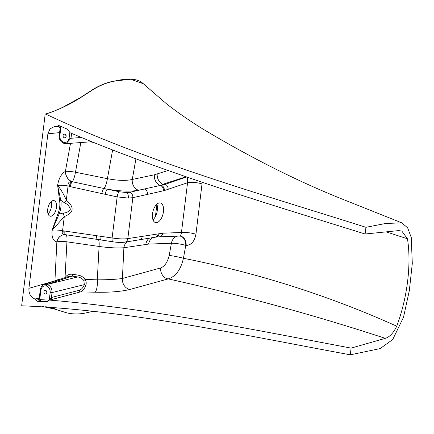 <?xml version="1.0" encoding="UTF-8"?>
<svg xmlns="http://www.w3.org/2000/svg" width="434" height="434" viewBox="0 0 434 434"><rect width="100%" height="100%" fill="white"/><g stroke="black" fill="none" stroke-linecap="round" stroke-linejoin="round"><path stroke-width="0.65" d="M64.389 137.773A1.839 1.53 -101 0 0 64.959 137.79A1.839 1.53 -101 0 0 66.152 136.032A1.839 1.53 -101 0 0 64.829 134.204A1.839 1.53 -101 0 0 64.259 134.187A1.839 1.53 -101 0 0 63.066 135.945A1.839 1.53 -101 0 0 64.389 137.773M45.207 294.024A1.839 1.53 -101 0 0 45.776 294.04A1.839 1.53 -101 0 0 46.97 292.288A1.839 1.53 -101 0 0 45.646 290.454A1.839 1.53 -101 0 0 45.076 290.438A1.839 1.53 -101 0 0 43.883 292.196A1.839 1.53 -101 0 0 45.207 294.024M59.577 132.625L47.886 133.797L50.04 128.849L54.358 126.598L56.095 126.657L58.785 125.497L67.476 129.229L70.091 132.755C166.944 173.687 266.286 203.177 365.119 234.007L365.943 227.308C257.476 192.918 146.98 161.801 45.575 114.017L45.163 114.272L21.7 305.362L22.026 305.807C128.768 310.109 240.089 334.495 350.287 354.817L351.106 348.111C250.819 329.124 150.376 308.623 49.541 300.089L48.95 300.16L46.823 302.064L37.986 301.673L34.932 299.026L37.877 298.304A1.378 1.307 -140 0 0 39.109 297.87L39.391 297.198L39.917 299.124L40.612 299.661L48.586 300.111A1.378 0.743 -86.8 0 1 48.581 300.328M163.45 211.705A10.101 5.192 104 0 0 160.428 202.971A10.101 5.192 104 0 0 152.502 213.837A10.101 5.192 104 0 0 155.524 222.571A10.101 5.192 104 0 0 163.45 211.705M156.869 204.213A10.101 5.192 -76 0 1 157.336 210.175A10.101 5.192 -76 0 1 152.969 219.799M80.838 142.547L75.467 172.233A9.185 2.083 -78.6 0 1 72.272 181.727L71.491 181.52C67.579 179.432 65.545 176.063 65.382 171.414C61.357 173.698 58.764 178.369 57.597 185.421L60.782 200.269A14.968 7.698 -76 0 1 59.084 214.119L63.25 213.023C66.391 212.969 68.767 211.705 70.384 209.242C69.451 206.258 67.492 204.116 64.503 202.819L60.782 200.269A0.917 0.526 -10.7 0 0 59.572 200.6L57.657 185.464C60.657 188.996 63.543 193.895 66.315 200.155C74.67 207.273 73.997 212.736 64.308 216.533L52.161 230.237A9.185 1.839 -173 0 1 62.561 230.731L112.113 237.968C118.596 238.944 123.831 239.156 127.824 238.608L162.766 233.199A4.59 3.895 87.8 0 1 159.121 236.834L179.909 236.047A9.185 6.803 -86.6 0 0 179.73 236.042A9.185 6.803 -86.6 0 1 182.785 237.425A9.185 6.803 -86.6 0 1 185.757 245.416L183.43 258.29C257.942 273.051 329.037 295.684 396.725 326.189C393.481 332.927 389.678 336.979 385.321 338.346C314.194 315.046 241.83 295.234 168.224 278.905L130.026 289.429C121.108 291.615 109.433 292.543 95.013 292.207L80.523 291.898L49.541 300.089M179.546 236.042C180.441 236.172 181.076 234.989 181.45 232.488L187.564 182.73L164.329 190.58L132.847 197.687L128.296 198.072L117.158 196.884A4.59 1.264 -77.9 0 1 119.209 191.752L126.63 192.582L129.663 192.316L165.311 184.304L186.723 176.915M51.125 201.658A8.034 4.134 -76 0 1 51.467 206.313A8.034 4.134 -76 0 1 48.065 213.897M56.431 207.555A8.034 4.134 104 0 0 54.028 200.606A8.034 4.134 104 0 0 47.724 209.248A8.034 4.134 104 0 0 50.127 216.192A8.034 4.134 104 0 0 56.431 207.555M70.514 143.323L65.382 171.414C65.572 176.074 67.617 179.443 71.507 181.51L71.507 181.51A4.59 1.161 107.9 0 0 69.25 186.36L68.062 185.958L66.315 200.155A9.185 1.362 -50.9 0 0 64.503 202.819M57.657 185.464A9.185 1.839 -173 0 1 68.062 185.958C67.818 183.126 68.963 181.651 71.491 181.52L72.109 181.754A4.59 1.253 -77.4 0 0 70.303 186.647L69.25 186.36M116.502 80.838A0.369 0.304 -101.1 0 0 116.247 80.757C122.979 79.118 129.522 78.798 135.875 79.791C138.956 80.556 141.43 81.863 143.296 83.713L130.607 79.238L116.502 80.838C109.015 81.836 101.42 84.63 93.722 89.214L81.006 97.4C69.109 104.925 57.299 110.464 45.575 114.017L45.163 114.272M34.932 299.026C30.668 297.138 28.66 293.568 28.91 288.328L54.934 280.869L56.859 241.906A9.185 7.855 96.1 0 1 65.474 234.685L65.474 234.685A9.185 7.855 96.1 0 1 65.621 234.707L65.762 234.723M47.886 133.797L28.91 288.328M56.095 126.657L58.807 126.5L60.147 127.997L60.928 126.988A1.378 0.667 45.6 0 0 59.469 126.044L59.789 125.741M396.725 326.189C407.287 298.218 411.541 264.067 407.45 238.787L401.813 231.062L398.569 230.611L365.119 234.007M385.321 338.346L351.106 348.111M40.612 299.661A1.378 0.743 -86.8 0 1 39.933 301.163L38.149 299.688L37.877 298.304L39.196 297.746M65.805 234.729A9.185 2.186 -81.8 0 1 66.923 241.825L65.035 277.787C66.657 275.026 69.196 273.859 72.662 274.288L78.201 275.145C81.087 275.655 83.415 277.098 85.183 279.474L97.297 279.821A9.185 2.571 -88.3 0 1 95.013 292.207M83.833 280.51L85.183 279.474C86.279 281.303 86.491 283.245 85.818 285.295C84.478 288.941 82.715 291.143 80.523 291.898A1.378 1.09 -104.5 0 1 79.368 290.248C81.397 289.614 83.057 287.742 84.337 284.639L83.833 280.51C82.265 278.541 80.219 277.353 77.702 276.952L72.163 276.089L68.919 276.355L44.268 284.525L47.008 284.433A1.378 0.711 104 0 0 46.134 285.908C43.335 285.556 41.588 286.955 40.899 290.113L39.82 298.918L38.149 299.688M127.184 241.787A9.185 7.606 81.2 0 0 123.885 247.733C117.636 248.243 109.368 247.819 99.082 246.463L97.297 279.821C107.686 279.843 116.062 279.393 122.415 278.476L160.623 267.952C164.632 266.476 167.486 262.315 169.184 255.469L171.403 243.262L148.596 244.087L123.885 247.733L122.415 278.476A9.185 7.459 -105.4 0 0 130.026 289.429M202.222 182.199L195.94 234.257C194.513 241.44 191.258 245.167 186.17 245.438L185.757 245.416A9.185 1.286 -170.7 0 0 183.837 244.874A9.185 1.286 -170.7 0 0 171.403 243.262A9.185 7.703 87.9 0 1 177.652 236.123M407.45 238.787L386.195 231.87M98.339 239.568A9.185 2.186 98.2 0 1 99.082 246.463L66.923 241.825A9.185 2.279 -174.8 0 0 56.859 241.906L56.729 241.89C53.084 241.098 51.538 237.235 52.091 230.302L57.977 213.599A14.051 7.226 104 0 0 59.572 200.6M135.929 158.855L132.267 179.475L154.39 174.793L168.186 170.47M92.811 142.33L90.229 141.842M100.124 236.129A4.59 1.318 98.7 0 0 100.84 239.948L112.829 241.787A4.59 1.318 98.7 0 1 112.113 237.968L117.158 196.884L101.876 193.597A4.59 1.259 -77.8 0 1 103.894 188.486L72.272 181.727A9.185 7.253 -115.4 0 1 65.523 171.349A9.185 1.4 -171.3 0 1 75.467 172.233L107.404 178.672L112.601 150.104M88.069 312.409L93.505 311.238L88.031 312.42A0.369 0.304 79 0 0 88.069 312.409C80.469 314.357 73.21 314.449 66.277 312.697A0.369 0.315 110.4 0 1 66.109 312.686L66.109 312.686A0.369 0.315 110.4 0 1 65.973 312.583M42.467 306.491L54.999 309.154L66.277 312.697M365.943 227.308L385.533 223.494L401.748 222.843L407.64 227.817L411.258 237.512L412.3 263.481L409.333 290.579L403.501 317.287L392.683 339.578L380.108 348.605L350.287 354.817M54.999 309.154A0.369 0.315 104.7 0 1 54.679 308.715L45.711 306.675M169.184 255.469A9.185 0.694 -168.4 0 1 183.43 258.29C180.783 269.655 175.716 276.523 168.224 278.905A9.185 7.459 -105.4 0 1 160.623 267.952M105.256 194.329A4.59 1.264 -77.9 0 1 107.306 189.191L103.894 188.486A9.185 2.083 101.4 0 0 107.404 178.672C117.625 180.62 125.909 180.886 132.267 179.475A9.185 7.541 78.1 0 0 138.544 190.238C130.748 191.676 120.337 191.323 107.306 189.191L119.209 191.752M186.153 176.719L162.772 184.309L161.247 185.264A4.59 3.792 -104.5 0 1 164.329 190.58M168.142 189.43A4.59 3.732 -109 0 0 165.311 184.304L162.772 184.309A9.185 7.394 72 0 1 157.195 174.039M163.428 190.797A4.59 3.814 -102.7 0 0 160.385 185.47A9.185 7.541 78.1 0 1 154.39 174.793M148.596 244.087A9.185 7.703 87.9 0 1 153.077 237.55M145.846 244.347A9.185 7.606 81.2 0 1 149.551 238.12M202.114 183.978A9.185 2.078 -173.9 0 0 187.564 182.73C187.835 179.985 187.58 178.038 186.81 176.888M63.25 213.023A9.185 3.146 70.1 0 0 64.308 216.533L62.561 230.731C61.671 233.199 62.474 234.501 64.97 234.642L65.61 234.702L64.97 234.642A4.59 1.4 92.9 0 1 63.798 230.774M64.872 230.877A4.59 1.324 98.3 0 0 65.61 234.702M159.061 233.514A4.59 3.857 82.6 0 1 155.828 237.11L159.121 236.834M64.97 234.642C60.803 234.794 58.058 237.208 56.729 241.89C58.042 237.219 60.798 234.805 64.986 234.648M52.161 230.237L59.084 214.119L57.977 213.599M179.909 236.047A9.185 6.803 -86.6 0 1 186.17 245.438M162.766 233.199L181.45 232.488A9.185 1.606 -172.1 0 1 195.94 234.257M156.913 204.338L155.421 216.474M61.856 126.674L60.928 126.988L59.849 135.793C59.746 139.097 61.048 141.262 63.771 142.287L63.901 142.319C66.7 142.672 68.447 141.272 69.136 138.115L69.809 132.603M71.583 133.412L70.986 138.267L66.017 143.659L64.444 143.524A1.378 0.711 -76 0 1 64.313 143.513A1.378 0.711 -76 0 1 63.901 142.319M72.662 274.288A1.378 0.32 -81.2 0 1 72.163 276.089L47.138 284.465C50.512 285.756 52.145 288.464 52.037 292.581A1.378 0.277 -173 0 1 50.187 292.435C50.29 289.136 48.988 286.972 46.264 285.941L46.134 285.908M39.917 299.124L36.234 300.306M57.624 126.088L59.561 125.952A1.378 0.64 -138.3 0 1 61.069 126.842M58.981 126.424L59.469 126.044M48.586 300.111L51.272 297.55A1.378 0.928 -100.9 0 0 52.27 299.221L48.95 300.16M39.364 297.279L40.281 289.798A1.378 0.277 7 0 0 40.899 290.113M78.201 275.145A1.378 0.32 -81.2 0 1 77.702 276.952L47.138 284.465A1.378 0.711 104 0 0 46.264 285.941M51.272 297.55L51.434 297.502A1.378 1.09 -104.6 0 0 52.59 299.151M71.388 133.325L70.85 133.086M81.109 137.507L70.986 138.267A1.378 0.277 -173 0 1 69.136 138.115M64.248 143.491A1.378 0.711 -76 0 1 64.183 143.48A1.378 0.711 -76 0 1 63.771 142.287M91.39 141.755L66.011 143.659L64.183 143.48C60.505 141.94 58.856 139.276 59.23 135.479A1.378 0.277 7 0 0 59.849 135.793M38.17 298.104A1.378 1.166 -108.8 0 0 38.816 298.104L39.109 297.87A1.378 1.307 -140 0 0 39.364 297.361M49.243 299.699A1.378 0.515 -153.6 0 1 49.547 299.97M50.187 292.435L49.313 299.563A1.378 0.537 -151.1 0 1 49.666 299.932M79.368 290.248L51.434 297.502L52.037 292.581L84.337 284.639L85.818 285.295M46.65 291.225A1.839 1.53 -101 0 0 46.937 292.722M65.832 134.974A1.839 1.53 -101 0 0 66.125 136.471M128.296 198.072A4.59 2.371 -90.1 0 0 126.63 192.582M101.876 193.597L70.303 186.647M54.923 280.993A9.185 7.546 74 0 1 54.934 280.869A9.185 3.646 -1 0 1 59.973 279.317M129.663 192.316A4.59 3.814 -102.7 0 1 132.847 197.687L127.824 238.608A4.59 3.846 80.7 0 1 124.748 242.183L124.748 242.183A4.59 3.846 80.7 0 1 124.742 242.183L155.828 237.11M147.5 194.394A4.59 3.814 -102.7 0 0 144.321 189.018L138.544 190.238M96.717 235.608A4.59 1.318 98.6 0 0 97.438 239.432L100.84 239.948M142.368 236.226A4.59 3.846 80.7 0 1 139.287 239.801M158.166 233.644A4.59 3.846 80.8 0 1 155.084 237.219M88.031 312.42C80.426 314.379 73.118 314.466 66.109 312.686L54.89 309.149L42.407 306.485M116.247 80.757L116.247 80.757C108.75 81.744 101.133 84.549 93.391 89.176L80.719 97.379A0.369 0.282 -121.1 0 1 81.006 97.4M93.722 89.214A0.369 0.271 -124.6 0 0 93.391 89.176M46.248 302.135L47.344 301.787M47.556 301.592L39.933 301.163L37.986 301.673M143.296 83.713L166.678 103.954C179.155 113.572 191.719 122.225 204.371 129.902C253.619 159.305 301.239 183.029 347.233 201.078L401.748 222.843M65.474 234.685L97.438 239.432M112.829 241.787C117.359 242.481 121.33 242.611 124.748 242.183M45.391 113.99C48.668 113.415 57.353 110.084 63.505 106.9L80.719 97.379M40.281 289.798C41.018 286.69 42.348 284.932 44.268 284.525L44.268 284.525M60.147 127.997L59.23 135.479"/></g></svg>
